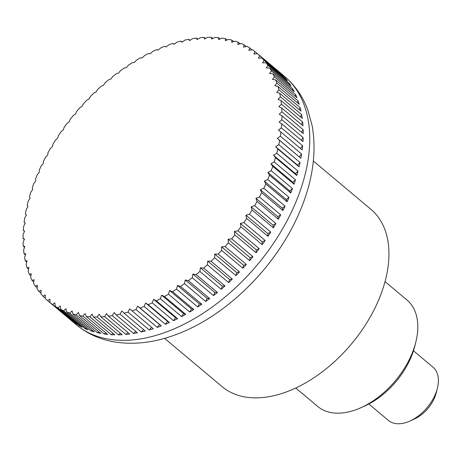<?xml version="1.0" encoding="UTF-8"?>
<svg xmlns="http://www.w3.org/2000/svg" width="461" height="461" viewBox="0 0 461 461"><rect width="100%" height="100%" fill="white"/><g stroke="black" fill="none" stroke-linecap="round" stroke-linejoin="round"><path stroke-width="0.69" d="M164.554 338.345L222.075 386.623A115.746 71.662 -50 0 0 253.06 397.82A115.746 71.662 -50 0 0 366.483 323.265A115.746 71.662 -50 0 0 370.892 209.3L313.371 161.022M277.217 70.251A162.047 100.331 130 0 1 277.943 70.85A162.047 100.331 130 0 1 278.657 71.461L257.388 53.609A403.087 225.279 -172.1 0 0 253.861 54.029A403.087 222.358 -108.6 0 1 254.927 51.586A162.047 100.331 -50 0 0 252.415 49.73A403.087 238.798 -175.4 0 0 248.871 50.335A403.087 207.778 -111.7 0 1 249.753 47.961A162.047 100.331 -50 0 0 247.05 46.354A403.087 251.372 -179 0 0 243.494 47.143A403.087 192.37 -114.6 0 1 244.197 44.844A162.047 100.331 -50 0 0 241.31 43.495A403.087 262.954 177.3 0 0 237.761 44.458A403.087 176.206 -117.5 0 1 238.279 42.251A162.047 100.331 -50 0 0 235.219 41.162A403.087 273.5 173.3 0 0 231.687 42.297A403.087 159.35 -120.2 0 1 232.021 40.188A162.047 100.331 -50 0 0 228.806 39.364A403.087 282.968 169 0 0 225.296 40.66A403.087 141.861 -122.8 0 1 225.446 38.666A162.047 100.331 -50 0 0 222.093 38.113A403.087 291.312 164.5 0 0 218.612 39.565A403.087 123.813 -125.3 0 1 218.589 37.687A162.047 100.331 -50 0 0 215.097 37.41A403.087 298.515 159.7 0 0 211.668 39.012A403.087 105.281 -127.7 0 1 211.472 37.26A162.047 100.331 -50 0 0 207.859 37.255A403.087 304.537 154.6 0 0 204.494 39.001A403.087 86.328 -130 0 1 204.119 37.387A162.047 100.331 -50 0 0 200.402 37.658A403.087 309.354 149.3 0 0 197.106 39.531A403.087 67.035 -132.4 0 1 196.559 38.067A162.047 100.331 -50 0 0 192.756 38.609A403.087 312.956 143.8 0 0 189.54 40.603A403.087 47.477 -134.6 0 1 188.831 39.294A162.047 100.331 -50 0 0 184.953 40.101A403.087 315.318 138.1 0 0 181.824 42.21A403.087 27.735 -136.9 0 1 180.96 41.064A162.047 100.331 -50 0 0 177.018 42.141A403.087 316.436 132.3 0 0 173.993 44.348A403.087 7.883 -139.1 0 1 172.973 43.374A162.047 100.331 -50 0 0 168.991 44.711A403.087 316.309 126.5 0 0 166.069 47.005A403.087 12.003 -141.3 0 0 164.905 46.209A162.047 100.331 -50 0 0 160.895 47.806A403.087 314.926 120.7 0 0 158.094 50.18A403.087 31.844 -143.6 0 0 156.792 49.563A162.047 100.331 -50 0 0 152.77 51.407A403.087 312.31 115.1 0 0 150.09 53.851A403.087 51.551 -145.8 0 0 148.655 53.418A162.047 100.331 -50 0 0 144.639 55.504A403.087 308.455 109.6 0 0 142.097 58.005A403.087 71.063 -148.1 0 0 140.542 57.763A162.047 100.331 -50 0 0 136.542 60.086A403.087 303.384 104.3 0 0 134.145 62.627A403.087 90.287 -150.4 0 0 132.468 62.575A162.047 100.331 -50 0 0 128.504 65.128A403.087 297.115 99.3 0 0 126.256 67.698A403.087 109.159 -152.8 0 0 124.482 67.842A162.047 100.331 -50 0 0 120.563 70.614A403.087 289.675 94.6 0 0 118.471 73.201A403.087 127.599 -155.3 0 0 116.598 73.541A162.047 100.331 -50 0 0 112.749 76.514A403.087 281.089 90.1 0 0 110.819 79.108A403.087 145.538 -157.8 0 0 108.859 79.649A162.047 100.331 -50 0 0 105.096 82.813A403.087 271.396 85.9 0 0 103.327 85.406A403.087 162.9 -160.4 0 0 101.293 86.144A162.047 100.331 -50 0 0 97.623 89.486A403.087 260.632 81.9 0 0 96.026 92.062A403.087 179.623 -163.1 0 0 93.929 92.995A162.047 100.331 -50 0 0 90.373 96.505A403.087 248.842 78.2 0 0 88.95 99.046A403.087 195.631 -166 0 0 86.795 100.175A162.047 100.331 -50 0 0 83.36 103.846A403.087 236.067 74.7 0 0 82.121 106.341A403.087 210.873 -168.9 0 0 79.926 107.661A162.047 100.331 -50 0 0 76.624 111.47A403.087 222.358 71.4 0 0 75.564 113.913A403.087 225.279 -172.1 0 0 73.334 115.423A162.047 100.331 -50 0 0 70.193 119.353A403.087 207.778 68.3 0 0 69.311 121.733A403.087 238.798 -175.4 0 0 67.058 123.427A162.047 100.331 -50 0 0 64.079 127.466A403.087 192.37 65.4 0 0 63.382 129.766A403.087 251.372 -179 0 0 61.123 131.644A162.047 100.331 -50 0 0 58.317 135.776A403.087 176.206 62.5 0 0 57.798 137.989A403.087 262.954 177.3 0 0 55.545 140.04A162.047 100.331 -50 0 0 52.929 144.253A403.087 159.35 59.8 0 0 52.594 146.362A403.087 273.5 173.3 0 0 50.353 148.58A162.047 100.331 -50 0 0 47.927 152.85A403.087 141.861 57.2 0 0 47.777 154.85A403.087 282.968 169 0 0 45.558 157.236A162.047 100.331 -50 0 0 43.346 161.552A403.087 123.813 54.7 0 0 43.369 163.43A403.087 291.312 164.5 0 0 41.19 165.972A162.047 100.331 -50 0 0 39.191 170.311A403.087 105.281 52.3 0 0 39.392 172.057A403.087 298.515 159.7 0 0 37.26 174.748A162.047 100.331 -50 0 0 35.485 179.099A403.087 86.328 50 0 0 35.854 180.706A403.087 304.537 154.6 0 0 33.786 183.536A162.047 100.331 -50 0 0 32.241 187.875A403.087 67.035 47.6 0 0 32.783 189.338A403.087 309.354 149.3 0 0 30.778 192.295A162.047 100.331 -50 0 0 29.469 196.611A403.087 47.477 45.4 0 0 30.172 197.919A403.087 312.956 143.8 0 0 28.254 200.996A162.047 100.331 -50 0 0 27.182 205.272A403.087 27.735 43.1 0 0 28.046 206.413A403.087 315.318 138.1 0 0 26.214 209.605A162.047 100.331 -50 0 0 25.395 213.818A403.087 7.883 40.9 0 0 26.41 214.791A403.087 316.436 132.3 0 0 24.681 218.088A162.047 100.331 -50 0 0 24.105 222.219A403.087 12.003 38.7 0 1 25.269 223.02A403.087 316.309 126.5 0 0 23.644 226.403A162.047 100.331 -50 0 0 23.321 230.448A403.087 31.844 36.4 0 1 24.623 231.065A403.087 314.926 120.7 0 0 23.119 234.528A162.047 100.331 -50 0 0 23.05 238.464A403.087 51.551 34.2 0 1 24.485 238.89A403.087 312.31 115.1 0 0 23.108 242.423A162.047 100.331 -50 0 0 23.286 246.237A403.087 71.063 31.9 0 1 24.848 246.474A403.087 308.455 109.6 0 0 23.603 250.064A162.047 100.331 -50 0 0 24.035 253.734A403.087 90.287 29.6 0 1 25.712 253.786A403.087 303.384 104.3 0 0 24.612 257.411A162.047 100.331 -50 0 0 25.292 260.932A403.087 109.159 27.2 0 1 27.072 260.788A403.087 297.115 99.3 0 0 26.121 264.447A162.047 100.331 -50 0 0 27.049 267.801A403.087 127.599 24.7 0 1 28.922 267.455A403.087 289.675 94.6 0 0 28.127 271.137A162.047 100.331 -50 0 0 29.302 274.307A403.087 145.538 22.2 0 1 31.262 273.771A403.087 281.089 90.1 0 0 30.628 277.453A162.047 100.331 -50 0 0 32.045 280.438A403.087 162.9 19.6 0 1 34.079 279.7A403.087 271.396 85.9 0 0 33.607 283.377A162.047 100.331 -50 0 0 35.255 286.154A403.087 179.623 16.9 0 1 37.358 285.221A403.087 260.632 81.9 0 0 37.059 288.88A162.047 100.331 -50 0 0 38.937 291.438A403.087 195.631 14 0 1 41.087 290.315A403.087 248.842 78.2 0 0 40.966 293.945A162.047 100.331 -50 0 0 43.057 296.279A403.087 210.873 11.1 0 1 45.253 294.954A403.087 236.067 74.7 0 0 45.311 298.544A162.047 100.331 -50 0 0 47.616 300.641A403.087 225.279 7.9 0 1 49.846 299.131A403.087 222.358 71.4 0 0 50.076 302.664A162.047 100.331 -50 0 0 52.589 304.525A403.087 238.798 4.6 0 1 54.836 302.825A403.087 207.778 68.3 0 0 55.251 306.294A162.047 100.331 -50 0 0 57.953 307.896A403.087 251.372 1 0 1 60.212 306.023A403.087 192.37 65.4 0 0 60.806 309.412A162.047 100.331 -50 0 0 63.693 310.76A403.087 262.954 -2.7 0 1 65.946 308.703A403.087 176.206 62.5 0 0 66.73 312.005A162.047 100.331 -50 0 0 69.784 313.088A403.087 273.5 -6.7 0 1 72.02 310.87A403.087 159.35 59.8 0 0 72.982 314.068A162.047 100.331 -50 0 0 76.198 314.886A403.087 282.968 -11 0 1 78.41 312.5A403.087 141.861 57.2 0 0 79.557 315.589A162.047 100.331 -50 0 0 82.917 316.137A403.087 291.312 -15.5 0 1 85.095 313.595A403.087 123.813 54.7 0 0 86.414 316.563L107.684 334.415A162.047 100.331 130 0 1 104.186 333.989L82.917 316.137M218.589 37.687L220.087 38.949M225.446 38.666L227.054 40.009M232.021 40.188L233.744 41.634M238.279 42.251L240.135 43.812M244.197 44.844L246.214 46.538M249.753 47.961L251.954 49.805M254.927 51.586L257.342 53.614M259.693 55.706L280.962 73.558A162.047 100.331 130 0 1 283.215 75.823L261.946 57.977A403.087 210.873 -168.9 0 0 258.448 58.207A403.087 236.067 -105.3 0 1 259.693 55.706A162.047 100.331 -50 0 0 257.388 53.609M264.038 60.31L285.307 78.163A162.047 100.331 130 0 1 287.341 80.663L266.072 62.811A403.087 195.631 -166 0 0 262.62 62.852A403.087 248.842 -101.8 0 1 264.038 60.31A162.047 100.331 -50 0 0 261.946 57.977M267.945 65.37L289.214 83.222A162.047 100.331 130 0 1 291.018 85.948L269.748 68.101A403.087 179.623 -163.1 0 0 266.349 67.946A403.087 260.632 -98.1 0 1 267.945 65.37A162.047 100.331 -50 0 0 266.072 62.811M271.396 70.873L292.666 88.725A162.047 100.331 130 0 1 294.233 91.67L272.964 73.818A403.087 162.9 -160.4 0 0 269.627 73.466A403.087 271.396 -94.1 0 1 271.396 70.873A162.047 100.331 -50 0 0 269.748 68.101M274.376 76.797L295.645 94.649A162.047 100.331 130 0 1 296.97 97.795L275.701 79.943A403.087 145.538 -157.8 0 0 272.445 79.396A403.087 281.089 -89.9 0 1 274.376 76.797A162.047 100.331 -50 0 0 272.964 73.818M276.877 83.118L298.146 100.965A162.047 100.331 130 0 1 299.224 104.301L277.954 86.455A403.087 127.599 -155.3 0 0 274.785 85.706A403.087 289.675 -85.4 0 1 276.877 83.118A162.047 100.331 -50 0 0 275.701 79.943M278.888 89.809L300.157 107.655A162.047 100.331 130 0 1 300.981 111.17L279.712 93.318A403.087 109.159 -152.8 0 0 276.635 92.379A403.087 297.115 -80.7 0 1 278.888 89.809A162.047 100.331 -50 0 0 277.954 86.455M280.397 96.839L301.667 114.691A162.047 100.331 130 0 1 302.237 118.368L280.968 100.515A403.087 90.287 -150.4 0 0 277.995 99.38A403.087 303.384 -75.7 0 1 280.397 96.839A162.047 100.331 -50 0 0 279.712 93.318M281.4 104.192L302.67 122.044A162.047 100.331 130 0 1 302.986 125.865L281.717 108.018A403.087 71.063 -148.1 0 0 278.859 106.687A403.087 308.455 -70.4 0 1 281.4 104.192A162.047 100.331 -50 0 0 280.968 100.515M281.896 111.833L303.165 129.679A162.047 100.331 130 0 1 303.223 133.638L281.953 115.792A403.087 51.551 -145.8 0 0 279.222 114.27A403.087 312.31 -64.9 0 1 281.896 111.833A162.047 100.331 -50 0 0 281.717 108.018M281.884 119.727L303.154 137.58A162.047 100.331 130 0 1 302.952 141.654L281.683 123.807A403.087 31.844 -143.6 0 0 279.084 122.102A403.087 314.926 -59.3 0 1 281.884 119.727A162.047 100.331 -50 0 0 281.953 115.792M281.36 127.847L302.629 145.699A162.047 100.331 130 0 1 302.168 149.883L280.899 132.03A403.087 12.003 -141.3 0 0 278.438 130.146A403.087 316.309 -53.5 0 1 281.36 127.847A162.047 100.331 -50 0 0 281.683 123.807M280.328 136.168L301.598 154.02A162.047 100.331 130 0 1 300.883 158.284L279.614 140.432A403.087 7.883 -139.1 0 1 277.297 138.375A403.087 316.436 -47.7 0 1 280.328 136.168A162.047 100.331 -50 0 0 280.899 132.03M278.79 144.645L300.059 162.497A162.047 100.331 130 0 1 299.091 166.83L277.822 148.984A403.087 27.735 -136.9 0 1 275.661 146.754A403.087 315.318 -41.9 0 1 278.79 144.645A162.047 100.331 -50 0 0 279.614 140.432M276.75 153.254L298.019 171.106A162.047 100.331 130 0 1 296.803 175.491L275.534 157.639A403.087 47.477 -134.6 0 1 273.534 155.248A403.087 312.956 -36.2 0 1 276.75 153.254A162.047 100.331 -50 0 0 277.822 148.984M274.226 161.955L295.495 179.807A162.047 100.331 130 0 1 294.037 184.227L272.768 166.375A403.087 67.035 -132.4 0 1 270.924 163.828A403.087 309.354 -30.7 0 1 274.226 161.955A162.047 100.331 -50 0 0 275.534 157.639M271.218 170.714L292.487 188.566A162.047 100.331 130 0 1 290.793 193.003L269.518 175.157A403.087 86.328 -130 0 1 267.853 172.46A403.087 304.537 -25.4 0 1 271.218 170.714A162.047 100.331 -50 0 0 272.768 166.375M267.743 179.502L289.012 197.354A162.047 100.331 130 0 1 287.082 201.791L265.813 183.945A403.087 105.281 -127.7 0 1 264.314 181.104A403.087 298.515 -20.3 0 1 267.743 179.502A162.047 100.331 -50 0 0 269.518 175.157M263.813 188.278L285.082 206.13A162.047 100.331 130 0 1 282.927 210.55L261.658 192.704A403.087 123.813 -125.3 0 1 260.338 189.736A403.087 291.312 -15.5 0 1 263.813 188.278A162.047 100.331 -50 0 0 265.813 183.945M259.445 197.014L280.714 214.866A162.047 100.331 130 0 1 278.346 219.252L257.077 201.399A403.087 141.861 -122.8 0 1 255.93 198.311A403.087 282.968 -11 0 1 259.445 197.014A162.047 100.331 -50 0 0 261.658 192.704M254.651 205.669L275.92 223.522A162.047 100.331 130 0 1 273.35 227.849L252.075 210.003A403.087 159.35 -120.2 0 1 251.112 206.805A403.087 273.5 -6.7 0 1 254.651 205.669A162.047 100.331 -50 0 0 257.077 201.399M249.459 214.209L270.728 232.062A162.047 100.331 130 0 1 267.956 236.326L246.687 218.474A403.087 176.206 -117.5 0 1 245.909 215.178A403.087 262.954 -2.7 0 1 249.459 214.209A162.047 100.331 -50 0 0 252.075 210.003M243.881 222.605L265.15 240.458A162.047 100.331 130 0 1 262.194 244.635L240.924 226.783A403.087 192.37 -114.6 0 1 240.325 223.395A403.087 251.372 1 0 1 243.881 222.605A162.047 100.331 -50 0 0 246.687 218.474M237.945 230.823L259.215 248.675A162.047 100.331 130 0 1 256.086 252.749L234.81 234.897A403.087 207.778 -111.7 0 1 234.395 231.434A403.087 238.798 4.6 0 1 237.945 230.823A162.047 100.331 -50 0 0 240.924 226.783M231.67 238.827L252.939 256.679A162.047 100.331 130 0 1 249.649 260.632L228.379 242.78A403.087 222.358 -108.6 0 1 228.143 239.247A403.087 225.279 7.9 0 1 231.67 238.827A162.047 100.331 -50 0 0 234.81 234.897M225.083 246.589L246.353 264.441A162.047 100.331 130 0 1 242.912 268.256L221.643 250.409A403.087 236.067 -105.3 0 1 221.585 246.819A403.087 210.873 11.1 0 1 225.083 246.589A162.047 100.331 -50 0 0 228.379 242.78M218.209 254.074L239.478 271.927A162.047 100.331 130 0 1 235.905 275.597L214.636 257.745A403.087 248.842 -101.8 0 1 214.757 254.115A403.087 195.631 14 0 1 218.209 254.074A162.047 100.331 -50 0 0 221.643 250.409M211.075 261.26L232.344 279.107A162.047 100.331 130 0 1 228.65 282.616L207.381 264.764A403.087 260.632 -98.1 0 1 207.675 261.105A403.087 179.623 16.9 0 1 211.075 261.26A162.047 100.331 -50 0 0 214.636 257.745M203.71 268.112L224.98 285.958A162.047 100.331 130 0 1 221.182 289.289L199.907 271.437A403.087 271.396 -94.1 0 1 200.379 267.76A403.087 162.9 19.6 0 1 203.71 268.112A162.047 100.331 -50 0 0 207.381 264.764M196.144 274.6L217.413 292.453A162.047 100.331 130 0 1 213.524 295.587L192.254 277.735A403.087 281.089 -89.9 0 1 192.888 274.053A403.087 145.538 22.2 0 1 196.144 274.6A162.047 100.331 -50 0 0 199.907 271.437M188.405 280.709L209.674 298.561A162.047 100.331 130 0 1 205.71 301.494L184.44 283.642A403.087 289.675 -85.4 0 1 185.236 279.965A403.087 127.599 24.7 0 1 188.405 280.709A162.047 100.331 -50 0 0 192.254 277.735M180.522 286.408L201.791 304.26A162.047 100.331 130 0 1 197.769 306.974L176.5 289.122A403.087 297.115 -80.7 0 1 177.45 285.463A403.087 109.159 27.2 0 1 180.522 286.408A162.047 100.331 -50 0 0 184.44 283.642M172.535 291.675L193.804 309.527A162.047 100.331 130 0 1 189.73 312.016L168.461 294.164A403.087 303.384 -75.7 0 1 169.562 290.539A403.087 90.287 29.6 0 1 172.535 291.675A162.047 100.331 -50 0 0 176.5 289.122M164.462 296.492L185.731 314.339A162.047 100.331 130 0 1 181.634 316.598L160.365 298.745A403.087 308.455 -70.4 0 1 161.609 295.161A403.087 71.063 31.9 0 1 164.462 296.492A162.047 100.331 -50 0 0 168.461 294.164M156.348 300.831L177.618 318.684A162.047 100.331 130 0 1 173.509 320.695L152.234 302.842A403.087 312.31 -64.9 0 1 153.617 299.316A403.087 51.551 34.2 0 1 156.348 300.831A162.047 100.331 -50 0 0 160.365 298.745M148.212 304.692L169.481 322.539A162.047 100.331 130 0 1 165.378 324.296L144.109 306.45A403.087 314.926 -59.3 0 1 145.613 302.986A403.087 31.844 36.4 0 1 148.212 304.692A162.047 100.331 -50 0 0 152.234 302.842M140.098 308.04L161.367 325.892A162.047 100.331 130 0 1 157.282 327.391L136.012 309.538A403.087 316.309 -53.5 0 1 137.637 306.156A403.087 12.003 38.7 0 1 140.098 308.04A162.047 100.331 -50 0 0 144.109 306.45M132.03 310.881L153.3 328.728A162.047 100.331 130 0 1 149.255 329.961L127.985 312.109A403.087 316.436 -47.7 0 1 129.714 308.818A403.087 7.883 40.9 0 0 132.03 310.881A162.047 100.331 -50 0 0 136.012 309.538M124.044 313.186L145.313 331.038A162.047 100.331 130 0 1 141.32 332.001L120.05 314.148A403.087 315.318 -41.9 0 1 121.883 310.956A403.087 27.735 43.1 0 0 124.044 313.186A162.047 100.331 -50 0 0 127.985 312.109M116.172 314.955L137.441 332.807A162.047 100.331 130 0 1 133.517 333.493L112.248 315.647A403.087 312.956 -36.2 0 1 114.167 312.564A403.087 47.477 45.4 0 0 116.172 314.955A162.047 100.331 -50 0 0 120.05 314.148M108.444 316.183L129.714 334.035A162.047 100.331 130 0 1 125.87 334.444L104.601 316.598A403.087 309.354 -30.7 0 1 106.6 313.636A403.087 67.035 47.6 0 0 108.444 316.183A162.047 100.331 -50 0 0 112.248 315.647M100.884 316.863L122.153 334.715A162.047 100.331 130 0 1 118.414 334.847L97.144 316.995A403.087 304.537 -25.4 0 1 99.213 314.166A403.087 86.328 50 0 0 100.884 316.863A162.047 100.331 -50 0 0 104.601 316.598M86.414 316.563A162.047 100.331 -50 0 0 89.907 316.845A403.087 298.515 -20.3 0 1 92.039 314.154A403.087 105.281 52.3 0 0 93.531 316.989A162.047 100.331 -50 0 0 97.144 316.995M93.531 316.989L114.806 334.842A162.047 100.331 130 0 1 112.98 334.784A162.047 100.331 130 0 1 111.176 334.692L89.907 316.845M368.817 403.997L388.346 420.38A34.725 21.5 -50 0 0 397.641 423.745A34.725 21.5 -50 0 0 409.921 421.043A34.725 21.5 -50 0 0 437.38 388.323A34.725 21.5 -50 0 0 432.988 367.187L413.465 350.798M437.38 388.323L436.215 392.922A27.781 17.201 130 0 1 414.249 419.095L409.921 421.043M104.186 333.989L105.811 332.842M79.557 315.589L100.826 333.441A162.047 100.331 130 0 1 97.467 332.738L76.198 314.886M97.467 332.738L98.896 331.816M72.982 314.068L94.251 331.914A162.047 100.331 130 0 1 91.053 330.94L69.784 313.088M91.053 330.94L92.258 330.243M66.73 312.005L87.999 329.851A162.047 100.331 130 0 1 84.962 328.607L63.693 310.76M84.962 328.607L85.919 328.111M60.806 309.412L82.081 327.258A162.047 100.331 130 0 1 79.223 325.748L57.953 307.896M79.223 325.748L79.909 325.437M55.251 306.294L76.52 324.141A162.047 100.331 130 0 1 73.858 322.372L52.589 304.525M73.858 322.372L74.233 322.222M50.076 302.664L71.351 320.516A162.047 100.331 130 0 1 69.599 319.104A162.047 100.331 130 0 1 68.885 318.493L47.616 300.641M45.305 298.158L43.057 296.279M40.989 293.167L38.937 291.438M37.151 287.739L35.255 286.154M33.791 281.901L32.045 280.438M30.933 275.672L29.302 274.307M28.57 269.074L27.049 267.801M26.721 262.13L25.292 260.932M25.378 254.864L24.035 253.734M24.56 247.298L23.286 246.237M24.254 239.472L23.05 238.464M24.473 231.41L23.321 230.448M25.205 223.147L24.105 222.219M172.973 43.374L174.068 44.291M180.96 41.064L182.095 42.02M188.831 39.294L190.024 40.297M196.559 38.067L197.815 39.122M204.119 37.387L205.445 38.505M211.472 37.26L212.878 38.442M280.962 73.558L280.899 73.881M285.307 78.163L285.146 78.819M289.214 83.222L288.92 84.19M292.666 88.725L292.216 89.981M295.645 94.649L295.028 96.165M298.146 100.965L297.339 102.722M300.157 107.655L299.143 109.626M301.667 114.691L300.434 116.858M302.67 122.044L301.217 124.384M303.165 129.679L301.477 132.174M303.154 137.58L301.217 140.202M302.629 145.699L300.445 148.43M300.883 158.284L277.297 138.375M301.598 154.02L299.212 156.769M299.091 166.83L297.576 165.147L275.661 146.754M300.059 162.497L297.576 165.147M296.803 175.491L295.449 173.641L273.534 155.248M298.019 171.106L295.449 173.641M294.037 184.227L292.844 182.222L270.924 163.828M295.495 179.807L292.844 182.222M290.793 193.003L289.767 190.854L267.853 172.46M292.487 188.566L289.767 190.854M287.082 201.791L286.235 199.498L264.314 181.104M289.012 197.354L286.235 199.498M282.927 210.55L282.259 208.13L260.338 189.736M285.082 206.13L282.259 208.13M278.346 219.252L277.85 216.705L255.93 198.311M280.714 214.866L277.85 216.705M273.35 227.849L273.033 225.199L251.112 206.805M275.92 223.522L273.033 225.199M267.956 236.326L267.824 233.571L245.909 215.178M270.728 232.062L267.824 233.571M262.194 244.635L262.246 241.789L240.325 223.395M265.15 240.458L262.246 241.789M256.086 252.749L256.316 249.827L234.395 231.434M259.215 248.675L256.316 249.827M249.649 260.632L250.064 257.647L228.143 239.247M252.939 256.679L250.064 257.647M242.912 268.256L243.506 265.213L221.585 246.819M246.353 264.441L243.506 265.213M235.905 275.597L236.677 272.509L214.757 254.115M239.478 271.927L236.677 272.509M228.65 282.616L229.595 279.499L207.675 261.105M232.344 279.107L229.595 279.499M221.182 289.289L222.294 286.154L200.379 267.76M224.98 285.958L222.294 286.154M213.524 295.587L214.803 292.447L192.888 274.053M217.413 292.453L214.803 292.447M205.71 301.494L207.15 298.359L185.236 279.965M209.674 298.561L207.15 298.359M197.769 306.974L199.365 303.862L177.45 285.463M201.791 304.26L199.365 303.862M189.73 312.016L191.482 308.933L169.562 290.539M193.804 309.527L191.482 308.933M181.634 316.598L183.524 313.555L161.609 295.161M185.731 314.339L183.524 313.555M173.509 320.695L175.532 317.71L153.617 299.316M177.618 318.684L175.532 317.71M165.378 324.296L167.533 321.38L145.613 302.986M169.481 322.539L167.533 321.38M157.282 327.391L159.558 324.55L137.637 306.156M161.367 325.892L159.558 324.55M149.255 329.961L151.577 327.281M141.32 332.001L143.584 329.58M133.517 333.493L135.695 331.344M125.87 334.444L127.945 332.554M118.414 334.847L120.361 333.205M111.176 334.692L112.974 333.303M295.755 388.012L317.692 406.423A69.45 43 -50 0 0 336.288 413.142A69.45 43 -50 0 0 360.848 407.743A69.45 43 -50 0 0 415.77 342.298A69.45 43 -50 0 0 406.982 300.03L385.044 281.619M360.848 407.743L364.749 405.985A63.186 39.122 -50 0 0 414.716 346.447L415.77 342.298M119.526 340.276A162.047 100.331 -50 0 0 294.608 205.064A162.047 100.331 -50 0 0 284.489 76.342C295.069 85.337 302.848 96.562 307.839 110.023L312.253 126.158C316.834 153.461 312.477 182.423 299.172 213.051C276.491 266.066 227.659 315.053 177.773 333.908C155.397 342.615 133.955 345.231 113.452 341.762C99.294 339.198 86.858 333.47 76.146 324.596A162.047 100.331 -50 0 0 119.526 340.276M277.943 70.85L284.489 76.342M69.599 319.104L76.146 324.596"/></g></svg>
